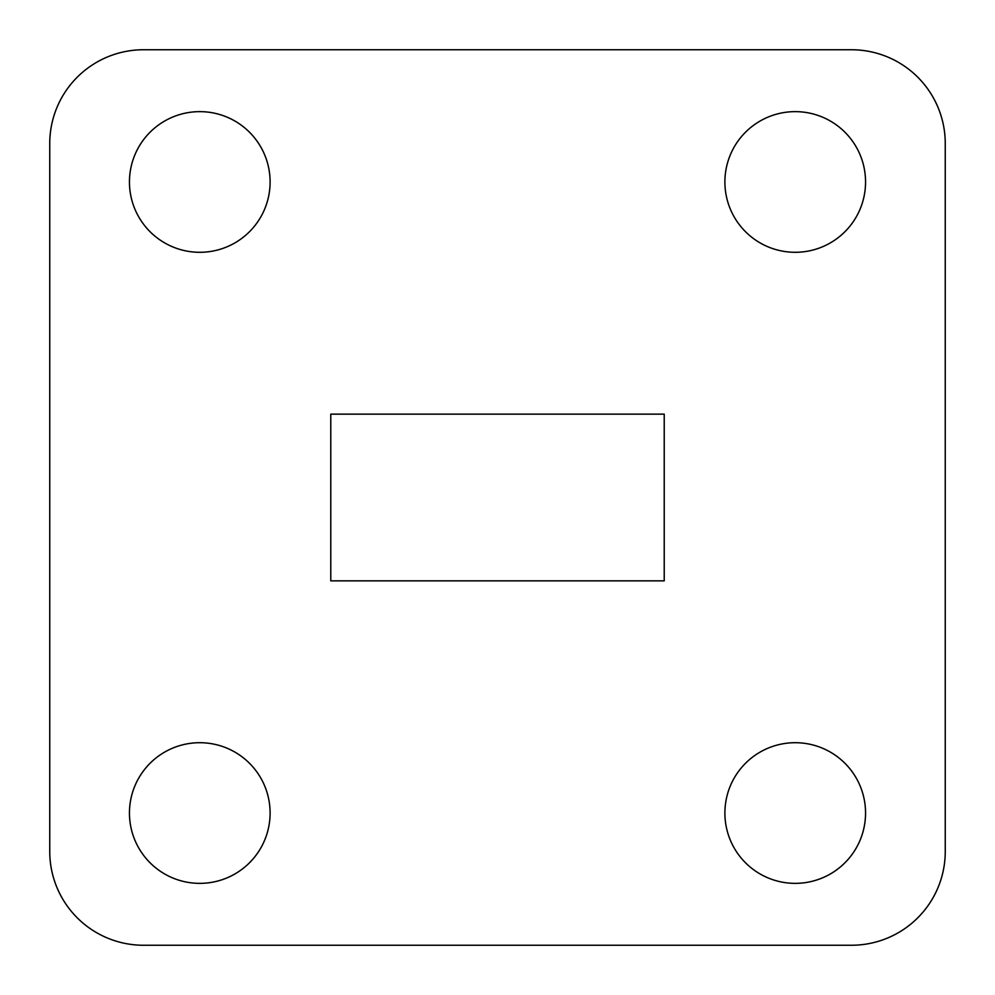 <?xml version="1.0" encoding="UTF-8"?>
<svg xmlns="http://www.w3.org/2000/svg" width="995" height="995" viewBox="0 0 995 995"><rect width="100%" height="100%" fill="white"/><g stroke="black" fill="none" stroke-linecap="round" stroke-linejoin="round"><path stroke-width="1.49" d="M270.105 813.039A70.322 70.322 0 0 1 199.784 883.361A70.322 70.322 0 0 1 129.45 813.039A70.322 70.322 0 0 1 199.784 742.705A70.322 70.322 0 0 1 270.105 813.039M865.55 813.039A70.322 70.322 0 0 1 795.216 883.361A70.322 70.322 0 0 1 724.895 813.039A70.322 70.322 0 0 1 795.216 742.705A70.322 70.322 0 0 1 865.55 813.039M865.55 181.961A70.322 70.322 0 0 1 795.216 252.295A70.322 70.322 0 0 1 724.895 181.961A70.322 70.322 0 0 1 795.216 111.639A70.322 70.322 0 0 1 865.55 181.961M270.105 181.961A70.322 70.322 0 0 1 199.784 252.295A70.322 70.322 0 0 1 129.45 181.961A70.322 70.322 0 0 1 199.784 111.639A70.322 70.322 0 0 1 270.105 181.961M945.25 851.484A93.766 93.766 0 0 1 851.484 945.25L143.516 945.25A93.766 93.766 0 0 1 49.75 851.484L49.75 143.516A93.766 93.766 0 0 1 143.516 49.75L851.484 49.75A93.766 93.766 0 0 1 945.25 143.516L945.25 851.484L945.25 143.516M664.225 580.856L330.775 580.856L330.775 414.144L664.225 414.144L664.225 580.856M851.484 945.25L143.516 945.25M49.75 851.484L49.75 143.516M143.516 49.75L851.484 49.75"/></g></svg>
